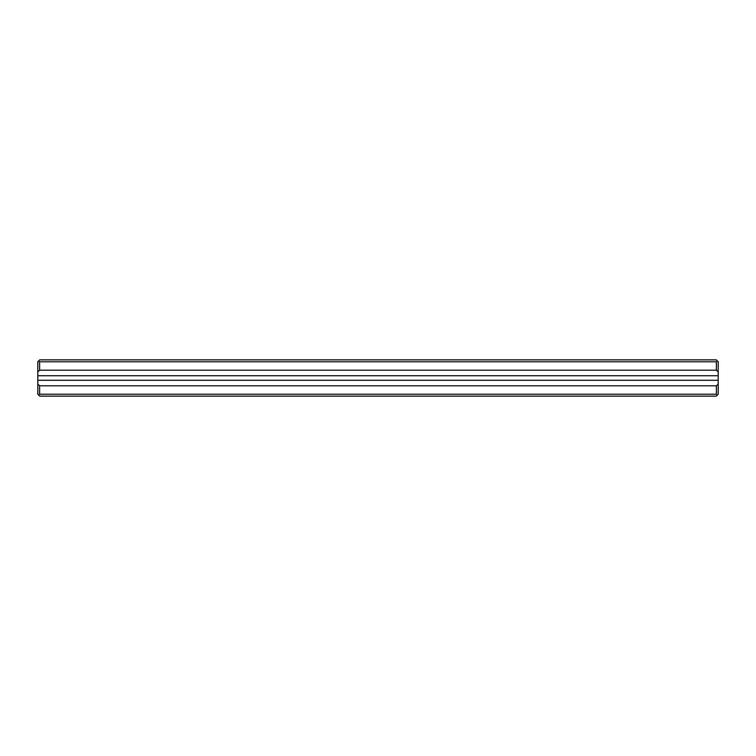 <?xml version="1.0" encoding="UTF-8"?>
<svg xmlns="http://www.w3.org/2000/svg" width="756" height="756" viewBox="0 0 756 756"><rect width="100%" height="100%" fill="white"/><g stroke="black" fill="none" stroke-linecap="round" stroke-linejoin="round"><path stroke-width="1.13" d="M37.8 383.991L39.614 385.806L39.614 394.216L716.386 394.216L716.386 385.806L718.2 383.991L718.2 394.216L716.272 396.144L39.728 396.144L37.8 394.216L37.8 361.784L38.707 360.877L39.614 361.784L39.614 370.194L716.386 370.194L716.386 361.784L39.614 361.784M39.614 385.806L716.386 385.806M38.707 360.877L39.728 359.856L716.272 359.856L718.2 361.784L718.2 380.268L37.8 380.268M718.2 383.991L718.2 380.268M718.2 372.009L716.386 370.194M39.614 370.194L37.8 372.009M718.2 375.732L37.8 375.732M716.386 361.784L717.293 360.877M717.293 395.123L716.386 394.216M39.614 394.216L38.707 395.123"/></g></svg>
